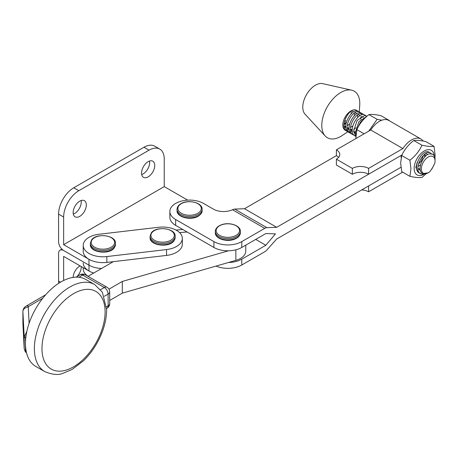 <?xml version="1.0" encoding="UTF-8"?>
<svg xmlns="http://www.w3.org/2000/svg" width="458" height="458" viewBox="0 0 458 458"><rect width="100%" height="100%" fill="white"/><g stroke="black" fill="none" stroke-linecap="round" stroke-linejoin="round"><path stroke-width="0.69" d="M149.526 161.027A9.315 5.381 -60 0 1 143.079 173.943A9.315 5.381 -60 0 1 141.705 174.572M148.152 161.657A9.315 5.381 -60 0 1 152.806 161.193A9.315 5.381 -60 0 1 154.237 168.659A9.315 5.381 -60 0 1 148.152 176.868A9.315 5.381 -60 0 1 143.491 177.332A9.315 5.381 -60 0 1 142.06 169.866A9.315 5.381 -60 0 1 148.152 161.657M81.112 200.53A9.315 5.381 -60 0 1 74.665 213.445A9.315 5.381 -60 0 1 73.291 214.069M79.732 201.154A9.315 5.381 -60 0 1 84.392 200.696A9.315 5.381 -60 0 1 85.823 208.161A9.315 5.381 -60 0 1 79.732 216.371A9.315 5.381 -60 0 1 75.078 216.829A9.315 5.381 -60 0 1 73.646 209.363A9.315 5.381 -60 0 1 79.732 201.154M187.694 200.14L164.239 186.601L63.645 244.675L88.984 259.308L88.984 265.159A19.711 11.381 0 0 0 101.59 268.462A19.711 11.381 0 0 1 88.984 265.159L63.645 250.526L88.984 265.159L88.984 271.01A19.711 11.381 0 0 0 93.735 273.031A19.711 11.381 0 0 1 83.213 262.966M176.027 230.071L182.736 229.464M63.645 244.675L63.645 217.029A21.503 12.412 -60 0 1 78.845 190.694L149.033 150.172A21.503 12.412 -60 0 1 159.785 149.108A21.503 12.412 -60 0 1 164.239 158.949L164.239 186.601M63.645 217.029L58.578 214.104L58.578 241.75A7.168 4.139 -120 0 0 63.645 250.526A7.168 4.139 60 0 0 60.061 250.171A7.168 4.139 60 0 0 58.578 253.457L58.578 281.103A21.503 12.412 120 0 0 58.704 283.307M58.578 214.104A21.503 12.412 -60 0 1 73.778 187.769L143.967 147.247A21.503 12.412 -60 0 1 154.718 146.182L159.785 149.108M80.127 265.898A9.315 5.381 120 0 0 79.732 266.109A9.315 5.381 120 0 0 73.148 277.411M63.645 280.496L63.645 256.383L88.984 271.01M77.036 276.517A9.315 5.381 120 0 0 81.243 266.539M85.228 274.743A9.315 5.381 120 0 0 85.48 274.119M402.628 172.145L368.581 191.799L368.581 185.948L400.933 167.273L276.695 239.002L266.865 249.976A7.168 4.139 120 0 1 264.724 251.763L241.778 265.01A19.711 11.381 0 0 1 216.05 266.081M338.582 157.42A11.467 6.618 0 0 0 336.401 155.668L244.515 208.716L276.695 227.3L401.156 155.439L401.156 157.741M276.695 227.3L266.865 227.666A7.168 4.139 120 0 0 264.724 228.359L232.481 209.741A14.335 8.278 180 0 1 213.399 209.129L203.512 203.421A19.711 11.381 0 0 0 182.038 200.953A19.711 11.381 0 0 0 169.866 211.47A19.711 11.381 0 0 0 175.643 219.514L213.903 241.606A19.711 11.381 0 0 0 241.778 241.606L264.724 228.359M255.713 239.408L265.846 245.265L275.441 233.872L265.846 233.557L241.778 247.457A19.711 11.381 0 0 1 213.903 247.457L175.643 225.365A19.711 11.381 0 0 1 169.866 217.321L169.866 211.47M265.846 245.265L241.778 259.159L241.778 265.01M228.508 262.486A19.711 11.381 0 0 0 241.778 259.159M232.481 209.741L233.666 209.272A7.168 4.139 -60 0 1 234.685 209.088L266.865 227.666M244.515 208.716L234.685 209.088M350.931 133.41L349.986 133.009C341.588 129.007 353.336 107.664 359.776 112.176L360.635 112.886M361.127 113.607L361.602 114.912M352.282 131.062L350.748 131.572M349.746 131.738L348.527 131.721M347.714 131.555L345.361 130.335L343.666 128.681A11.467 6.618 120 0 0 345.189 130.238A11.467 6.618 120 0 0 345.223 130.255A11.467 6.618 120 0 0 345.269 130.284M358.465 111.42L358.402 111.386C351.962 106.874 340.214 128.211 348.612 132.219L349.986 133.009M427.274 173.313L422.597 174.458L419.413 173.09C411.009 169.088 422.757 147.745 429.198 152.262M432.478 154.157L429.598 153.814A11.467 6.618 -60 0 1 432.638 154.243A11.467 6.618 -60 0 1 432.673 154.266A11.467 6.618 -60 0 1 435.043 159.516L435.043 160.976A9.675 5.588 120 0 0 433.01 156.533A9.675 5.588 120 0 0 423.335 162.184A9.675 5.588 120 0 0 423.398 173.324A9.675 5.588 120 0 0 428.201 172.826A9.675 5.588 120 0 0 430.01 171.504L432.753 167.393L434.791 163.254A9.675 5.588 120 0 0 435.043 160.976M420.782 173.88C412.383 169.878 424.131 148.541 430.572 153.052L430.6 153.069M355.792 136.295L353.605 131.274L357.08 120.517L364.654 115.468L366.829 116.349M354.149 135.27L351.83 134.074C343.431 130.072 355.179 108.729 361.62 113.246L361.683 113.281M364.9 115.141L364.837 115.101C358.396 110.59 346.649 131.927 355.053 135.934L355.792 136.358M353.204 134.864C344.805 130.862 356.553 109.525 362.994 114.036L363.852 114.74M357.337 128.629L360.297 122.372L364.94 118.084M366.612 116.538L358.929 121.582L355.454 132.345L355.883 134.721M428.201 172.826L422.797 173.553C416.333 171.04 422.602 154.981 429.598 153.814M359.295 111.901L359.73 105.231A26.873 15.515 120 0 0 354.143 91.136A26.873 15.515 120 0 0 351.635 90.174A26.873 15.515 120 0 0 327.35 106.697A26.873 15.515 120 0 0 325.186 135.992A26.873 15.515 120 0 0 327.43 137.778A26.873 15.515 120 0 0 342.269 135.476L347.897 131.715M345.973 130.582A11.467 6.618 120 0 0 347.038 130.77M350.639 129.826A11.467 6.618 120 0 0 351.555 129.276M357.509 111.048A11.467 6.618 120 0 0 356.656 110.378A11.467 6.618 120 0 0 356.622 110.355A11.467 6.618 120 0 0 355.855 110.029A11.467 6.618 120 0 0 345.761 116.063A11.467 6.618 120 0 0 343.666 128.681M343.935 124.816L346.088 123.225M344.313 127.856L345.847 127.347M345.309 129.86L346.523 129.877M347.53 129.717L349.065 129.202M357.417 111.025L356.622 110.355M345.338 118.656L347.714 114.552M351.635 90.174L322.678 83.642A17.919 10.345 120 0 0 306.488 94.651A17.919 10.345 120 0 0 305.045 114.185L325.186 135.992M431.78 169.197L434.791 163.254M346.769 131.148C338.828 127.444 349.002 107.246 355.855 110.029M420.455 170.691L417.959 168.326M425.974 153.596L427.783 154.575M420.112 168.779L418.011 168.996M425.11 153.854L425.219 156.567M420.524 164.823L418.011 166.494M355.551 133.318L353.599 131.165M361.362 116.424L363.4 117.385M363.995 118.656L364.058 118.966M355.437 131.704L353.65 131.835M352.334 131.457L350.381 129.305M358.145 114.569L360.183 115.525M360.772 116.796L360.87 119.309M355.969 127.834L353.65 129.339M352.219 129.849L350.433 129.98M349.116 129.603L347.164 127.45M354.927 112.708L356.965 113.664M357.555 114.941L357.652 117.454M352.752 125.973L350.433 127.479M348.996 127.988L347.216 128.12M345.899 127.742L343.947 125.589M351.704 110.853L353.748 111.809M354.337 113.08L354.435 115.593M349.534 124.118L347.216 125.624M345.779 126.127L343.998 126.265M351.12 111.225L351.217 113.739M346.311 122.257L343.998 123.763M344.502 121.067L345.24 121.496A15.79 9.114 120 0 0 345.882 120.643M345.069 120.173L344.582 120.78M424.56 157.254L424.824 154.174M423.57 155.222L421.314 160.947L418.417 164.182M416.912 163.162L416.734 164.943M434.024 146.302L425.848 141.585C420.421 140.411 416.396 140.051 413.78 140.509C408.353 144.682 404.328 149.686 401.712 155.52L400.635 162.945L401.712 171.613L409.881 176.33L410.963 168.91L409.881 160.237C415.314 156.064 419.333 151.06 421.955 145.226C427.383 146.4 431.402 146.76 434.024 146.302L435.1 154.97L434.928 157.993M434.207 155.852A14.204 8.198 120 0 0 423.77 151.277A14.204 8.198 120 0 0 414.158 168.412A14.204 8.198 120 0 0 423.73 174.469M413.78 140.509L421.955 145.226M401.712 155.52L409.881 160.237M426.175 173.714L421.955 177.412C419.356 177.87 415.332 177.509 409.881 176.33M417.576 171.235L415.841 167.353L417.524 161.783M44.77 371.593L35.867 366.486A50.168 28.865 -60.2 0 1 26.415 352.362A50.168 28.865 -60.2 0 1 25.471 343.517A50.168 28.865 -60.2 0 1 26.06 335.714A50.168 28.865 -60.2 0 1 50.311 289.971A50.168 28.865 -60.2 0 1 85.783 279.449L94.68 284.55L102.352 292.175L106.662 309.723C106.502 320.995 103.124 332.405 96.529 343.935C92.808 350.336 88.451 355.958 83.465 360.807L72.141 369.451L62.746 373.39C58.132 375.274 52.138 374.673 44.77 371.593A50.168 28.865 -60.2 0 1 34.367 348.618A50.168 28.865 -60.2 0 1 56.168 298.118A50.168 28.865 -60.2 0 1 94.68 284.55M109.702 300.471L122.303 293.143L235.853 260.367A17.919 10.345 0 0 0 245.757 251.116L245.757 245.156M108.975 289.193L122.303 281.441L122.303 293.143M113.309 261.655L88.028 276.346M122.303 281.441L228.508 250.784M187.145 232.006L179.536 232.572M26.06 335.714A7.168 4.122 119.8 0 0 25.471 337.666L25.471 352.168L26.415 352.362M22.906 323.09A7.168 4.139 0 0 0 22.9 323.211A7.168 4.139 0 0 0 22.906 323.331L24.2 348.641L24.2 336.933L25.471 337.666M26.822 331.518L24.2 336.933L22.906 311.629L22.906 323.331A5.376 4.385 -2.9 0 0 22.906 323.514L24.205 348.824L25.471 352.168M106.565 306.694L108.134 305.784A5.376 3.114 59.9 0 1 107.023 308.245L106.645 308.463M100.605 289.662L104.327 287.504A5.376 3.114 59.9 0 1 108.134 294.076L104.355 296.274M181.935 236.151A19.711 11.381 0 0 0 158.697 227.26L98.997 234.256A19.711 11.381 0 0 0 83.213 245.408A19.711 11.381 0 0 0 106.84 256.56L166.54 249.564A19.711 11.381 0 0 0 182.33 238.412A19.711 11.381 0 0 0 181.935 236.151M83.213 245.408L83.213 251.259A19.711 11.381 0 0 0 106.84 262.411L166.54 255.415A19.711 11.381 0 0 0 182.33 244.263L182.33 238.412M197.862 213.256A11.713 6.761 180 0 1 181.299 213.256A11.713 6.761 180 0 1 181.299 203.696A11.713 6.761 180 0 1 197.862 203.696A11.713 6.761 180 0 1 197.862 213.256M222.147 224.655A11.713 6.761 180 0 1 238.074 227.277A11.713 6.761 180 0 1 233.534 236.477A11.713 6.761 180 0 1 217.602 233.849A11.713 6.761 180 0 1 222.147 224.655M92.213 239.671A11.713 6.761 180 0 1 107.67 236.236A11.713 6.761 180 0 1 113.624 245.156A11.713 6.761 180 0 1 98.172 248.597A11.713 6.761 180 0 1 92.213 239.671M83.213 267.678L83.213 268.817A19.711 11.381 0 0 0 88.091 276.311M151.913 232.675A11.713 6.761 180 0 1 167.37 229.235A11.713 6.761 180 0 1 173.324 238.16A11.713 6.761 180 0 1 157.873 241.601A11.713 6.761 180 0 1 151.913 232.675M423.106 141.041A18.812 10.86 120 0 0 420.936 139.009A18.812 10.86 120 0 0 402.914 148.569L370.734 129.992L336.401 149.818A11.467 6.618 0 0 1 339.762 154.495A11.467 6.618 0 0 1 336.401 159.178L336.401 165.029L352.368 174.246L352.368 168.395L336.401 159.178M420.936 139.009L388.756 120.431A18.812 10.86 120 0 0 370.734 129.992M368.581 191.799A11.467 6.618 0 0 0 361.734 189.904M402.914 148.569L368.581 168.395A11.467 6.618 0 0 0 352.368 168.395M352.368 174.246A11.467 6.618 0 0 1 368.581 174.246L401.969 154.97M368.581 174.246L368.581 168.395M336.401 155.668L336.401 149.818M389.174 120.408L380.999 115.691C375.571 114.517 371.547 114.157 368.93 114.614C363.503 118.788 359.478 123.792 356.862 129.625L355.826 138.602M368.747 131.143L377.106 119.332L381.823 120.202M368.93 114.614L377.106 119.332M356.862 129.625L364.116 133.816M149.033 150.172L143.967 147.247M78.845 190.694L73.778 187.769M60.485 282.202L58.578 281.103M241.778 241.606L241.778 247.457M175.643 219.514L175.643 225.365M213.903 241.606L213.903 247.457M105.105 311.909A44.792 25.774 119.8 0 0 73.538 293.681A44.792 25.774 119.8 0 0 41.97 348.607A44.792 25.774 119.8 0 0 73.538 366.829A44.792 25.774 119.8 0 0 105.105 311.909M235.853 249.805L235.853 260.367M42.737 298.284L28.797 306.391A1.792 1.036 0 0 0 28.276 307.146A5.376 4.385 -2.9 0 0 22.906 311.629A7.168 4.139 180 0 1 22.9 311.509L22.906 323.514A5.376 4.385 -2.9 0 0 22.923 323.697M104.327 287.504A5.376 3.097 -60.1 0 1 107 287.229A5.376 3.097 119.8 0 0 104.327 287.504L82.663 275.081L78.913 277.256M28.276 307.146L29.106 323.319M108.134 305.784L108.134 294.076A5.376 3.103 180 0 1 108.134 294.076A5.376 3.103 180 0 0 109.702 291.889L109.702 303.597A5.376 3.103 0 0 1 108.14 305.784A5.376 3.103 0 0 0 108.14 305.784M45.697 294.734L26.095 306.133A5.376 3.114 59.8 0 1 28.797 306.391M79.961 274.823A5.376 3.114 59.8 0 1 82.663 275.081A5.376 3.092 119.8 0 1 85.337 274.806A5.376 5.376 0 0 0 79.961 274.823L75.954 277.153M166.54 249.564L166.54 255.415M106.84 256.56L106.84 262.411M177.034 209.329C177.103 207.09 178.397 205.218 180.933 203.718C188.209 199.115 202.671 202.682 202.121 209.329A12.543 7.242 180 0 1 198.446 214.453A12.543 7.242 180 0 1 184.78 216.021A12.543 7.242 180 0 1 177.034 209.329L177.034 210.588C176.49 217.241 190.952 220.802 198.222 216.205C201.01 214.315 202.31 212.443 202.121 210.588A12.543 7.242 180 0 1 198.446 215.712A12.543 7.242 180 0 1 184.78 217.281A12.543 7.242 180 0 1 177.034 210.588M215.3 231.422C215.483 228.342 217.699 226.069 221.941 224.609C229.779 221.855 240.771 225.691 240.381 231.422A12.543 7.242 180 0 1 233.935 237.748A12.543 7.242 180 0 1 215.3 231.422L215.3 232.681A12.543 7.242 180 0 0 233.935 239.007A12.543 7.242 180 0 0 240.381 232.681C240.192 235.761 237.983 238.028 233.74 239.488C225.903 242.242 214.911 238.412 215.3 232.681M90.375 243.272L91.583 239.929C96.415 232.704 116.189 235.229 115.462 243.272A12.543 7.242 180 0 1 114.386 246.204A12.543 7.242 180 0 1 100.319 250.354A12.543 7.242 180 0 1 90.375 243.272L90.375 244.532A12.543 7.242 180 0 0 100.319 251.614A12.543 7.242 180 0 0 114.386 247.469A12.543 7.242 180 0 0 115.462 244.532L114.254 247.87C109.428 255.1 89.648 252.57 90.375 244.532M150.081 236.271L151.283 232.933C156.115 225.702 175.895 228.233 175.162 236.271A12.543 7.242 180 0 1 174.086 239.208A12.543 7.242 180 0 1 160.019 243.358A12.543 7.242 180 0 1 150.081 236.271L150.081 237.536A12.543 7.242 180 0 0 160.019 244.618A12.543 7.242 180 0 0 174.086 240.467A12.543 7.242 180 0 0 175.162 237.536L173.954 240.874C169.128 248.104 149.348 245.574 150.081 237.536M61.864 249.129L60.061 250.171M359.805 112.199L358.437 111.403M366.24 115.914L364.871 115.118M363.022 114.053L361.654 113.263M26.095 306.133C24.079 307.335 23.015 309.127 22.9 311.509M109.702 291.889A5.376 5.376 0 0 0 107 287.229L85.337 274.806M107.023 308.245A5.376 5.376 0 0 0 109.702 303.597M202.121 209.329L202.121 210.588M240.381 231.422L240.381 232.681M115.462 243.272L115.462 244.532M175.162 236.271L175.162 237.536"/></g></svg>

